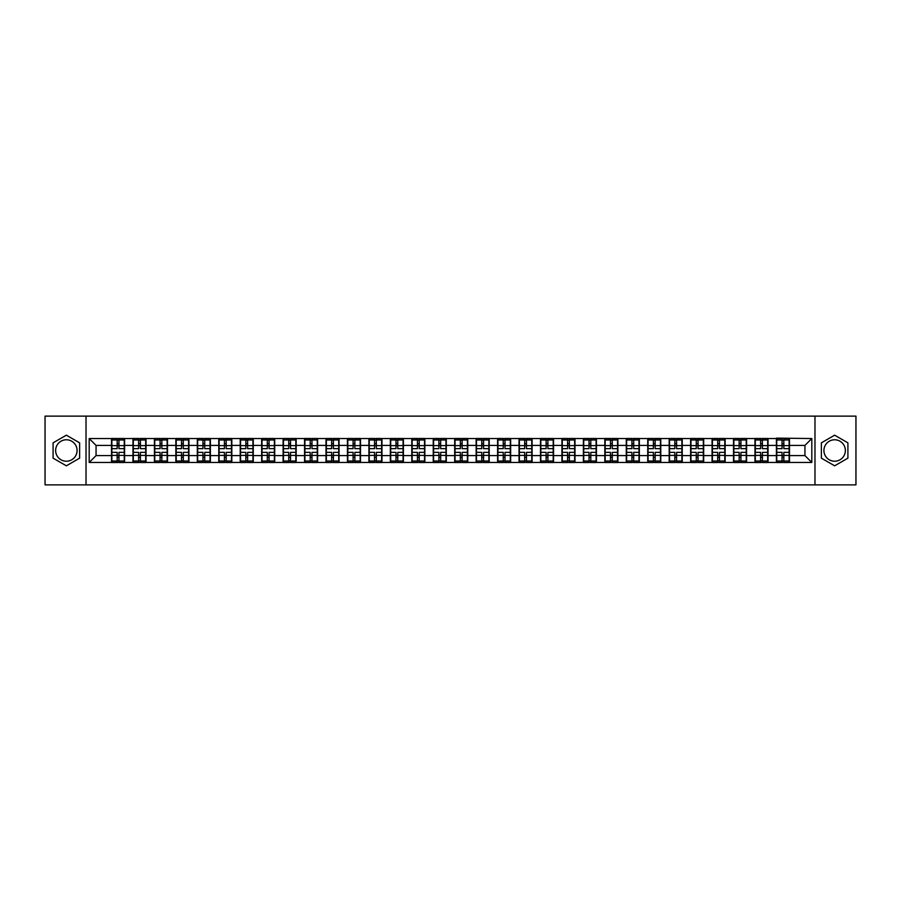 <?xml version="1.0" encoding="UTF-8"?>
<svg xmlns="http://www.w3.org/2000/svg" width="901" height="901" viewBox="0 0 901 901"><rect width="100%" height="100%" fill="white"/><g stroke="black" fill="none" stroke-linecap="round" stroke-linejoin="round"><path stroke-width="1.35" d="M834.641 439.778A10.722 10.722 0 0 0 823.919 450.5A10.722 10.722 0 0 0 834.641 461.222A10.722 10.722 0 0 0 845.363 450.5A10.722 10.722 0 0 0 834.641 439.778M66.359 461.222A10.722 10.722 0 0 1 55.637 450.5A10.722 10.722 0 0 1 66.359 439.778A10.722 10.722 0 0 1 77.081 450.5A10.722 10.722 0 0 1 66.359 461.222M814.977 484.873L855.95 484.873L855.95 416.127L814.977 416.127L814.977 484.873L86.023 484.873L86.023 416.127L45.05 416.127L45.05 484.873L86.023 484.873M814.977 416.127L86.023 416.127M804.942 455.591L804.942 445.409L789.479 445.409L789.479 455.591L804.942 455.591L811.812 462.461L811.812 438.539L776.414 438.123L776.414 445.409L768.024 445.409L768.024 455.591L776.414 455.591L776.414 445.409M811.812 462.461L89.188 462.461L89.188 438.539L111.521 438.539L111.521 445.409L96.058 445.409L96.058 455.591L111.521 455.591L111.521 445.409M776.414 438.539L111.521 438.539M776.414 455.591L776.414 462.461M768.024 455.591L768.024 462.461M768.024 438.539L768.024 445.409M746.58 455.591L754.97 455.591L754.97 445.409L746.58 445.409L746.58 462.461M754.97 455.591L754.97 462.461M754.97 438.539L754.97 445.409M746.58 438.539L746.58 445.409M725.136 455.591L733.515 455.591L733.515 445.409L725.136 445.409L725.136 462.461M733.515 455.591L733.515 462.461M733.515 438.539L733.515 445.409M725.136 438.539L725.136 445.409M703.681 455.591L712.072 455.591L712.072 445.409L703.681 445.409L703.681 462.461M712.072 455.591L712.072 462.461M712.072 438.539L712.072 445.409M703.681 438.539L703.681 445.409M682.237 455.591L690.617 455.591L690.617 445.409L682.237 445.409L682.237 462.461M690.617 455.591L690.617 462.461M690.617 438.539L690.617 445.409M682.237 438.539L682.237 445.409M660.782 455.591L669.173 455.591L669.173 445.409L660.782 445.409L660.782 462.461M669.173 455.591L669.173 462.461M669.173 438.539L669.173 445.409M660.782 438.539L660.782 445.409M639.338 455.591L647.729 455.591L647.729 445.409L639.338 445.409L639.338 462.461M647.729 455.591L647.729 462.461M647.729 438.539L647.729 445.409M639.338 438.539L639.338 445.409M617.895 455.591L626.274 455.591L626.274 445.409L617.895 445.409L617.895 462.461M626.274 455.591L626.274 462.461M626.274 438.539L626.274 445.409M617.895 438.539L617.895 445.409M596.439 455.591L604.83 455.591L604.83 445.409L596.439 445.409L596.439 462.461M604.83 455.591L604.83 462.461M604.83 438.539L604.83 445.409M596.439 438.539L596.439 445.409M574.996 455.591L583.386 455.591L583.386 445.409L574.996 445.409L574.996 462.461M583.386 455.591L583.386 462.461M583.386 438.539L583.386 445.409M574.996 438.539L574.996 445.409M553.552 455.591L561.931 455.591L561.931 445.409L553.552 445.409L553.552 462.461M561.931 455.591L561.931 462.461M561.931 438.539L561.931 445.409M553.552 438.539L553.552 445.409M532.097 455.591L540.487 455.591L540.487 445.409L532.097 445.409L532.097 462.461M540.487 455.591L540.487 462.461M540.487 438.539L540.487 445.409M532.097 438.539L532.097 445.409M510.653 455.591L519.032 455.591L519.032 445.409L510.653 445.409L510.653 462.461M519.032 455.591L519.032 462.461M519.032 438.539L519.032 445.409M510.653 438.539L510.653 445.409M489.198 455.591L497.589 455.591L497.589 445.409L489.198 445.409L489.198 462.461M497.589 455.591L497.589 462.461M497.589 438.539L497.589 445.409M489.198 438.539L489.198 445.409M467.754 455.591L476.145 455.591L476.145 445.409L467.754 445.409L467.754 462.461M476.145 455.591L476.145 462.461M476.145 438.539L476.145 445.409M467.754 438.539L467.754 445.409M446.31 455.591L454.69 455.591L454.69 445.409L446.31 445.409L446.31 462.461M454.69 455.591L454.69 462.461M454.69 438.539L454.69 445.409M446.31 438.539L446.31 445.409M424.855 455.591L433.246 455.591L433.246 445.409L424.855 445.409L424.855 462.461M433.246 455.591L433.246 462.461M433.246 438.539L433.246 445.409M424.855 438.539L424.855 445.409M403.411 455.591L411.802 455.591L411.802 445.409L403.411 445.409L403.411 462.461M411.802 455.591L411.802 462.461M411.802 438.539L411.802 445.409M403.411 438.539L403.411 445.409M381.968 455.591L390.347 455.591L390.347 445.409L381.968 445.409L381.968 462.461M390.347 455.591L390.347 462.461M390.347 438.539L390.347 445.409M381.968 438.539L381.968 445.409M360.513 455.591L368.903 455.591L368.903 445.409L360.513 445.409L360.513 462.461M368.903 455.591L368.903 462.461M368.903 438.539L368.903 445.409M360.513 438.539L360.513 445.409M339.069 455.591L347.448 455.591L347.448 445.409L339.069 445.409L339.069 462.461M347.448 455.591L347.448 462.461M347.448 438.539L347.448 445.409M339.069 438.539L339.069 445.409M317.614 455.591L326.004 455.591L326.004 445.409L317.614 445.409L317.614 462.461M326.004 455.591L326.004 462.461M326.004 438.539L326.004 445.409M317.614 438.539L317.614 445.409M296.17 455.591L304.561 455.591L304.561 445.409L296.17 445.409L296.17 462.461M304.561 455.591L304.561 462.461M304.561 438.539L304.561 445.409M296.17 438.539L296.17 445.409M274.726 455.591L283.105 455.591L283.105 445.409L274.726 445.409L274.726 462.461M283.105 455.591L283.105 462.461M283.105 438.539L283.105 445.409M274.726 438.539L274.726 445.409M253.271 455.591L261.662 455.591L261.662 445.409L253.271 445.409L253.271 462.461M261.662 455.591L261.662 462.461M261.662 438.539L261.662 445.409M253.271 438.539L253.271 445.409M231.827 455.591L240.218 455.591L240.218 445.409L231.827 445.409L231.827 462.461M240.218 455.591L240.218 462.461M240.218 438.539L240.218 445.409M231.827 438.539L231.827 445.409M210.383 455.591L218.763 455.591L218.763 445.409L210.383 445.409L210.383 462.461M218.763 455.591L218.763 462.461M218.763 438.539L218.763 445.409M210.383 438.539L210.383 445.409M188.928 455.591L197.319 455.591L197.319 445.409L188.928 445.409L188.928 462.461M197.319 455.591L197.319 462.461M197.319 438.539L197.319 445.409M188.928 438.539L188.928 445.409M167.485 455.591L175.864 455.591L175.864 445.409L167.485 445.409L167.485 462.461M175.864 455.591L175.864 462.461M175.864 438.539L175.864 445.409M167.485 438.539L167.485 445.409M146.03 455.591L154.42 455.591L154.42 445.409L146.03 445.409L146.03 462.461M154.42 455.591L154.42 462.461M154.42 438.539L154.42 445.409M146.03 438.539L146.03 445.409M124.586 455.591L132.976 455.591L132.976 445.409L124.586 445.409L124.586 462.461M132.976 455.591L132.976 462.461M132.976 438.539L132.976 445.409M124.586 438.539L124.586 445.409M111.521 455.591L111.521 462.461M96.058 455.591L89.188 462.461M89.188 438.539L96.058 445.409M789.479 455.591L789.479 462.461M789.479 438.539L789.479 445.409M811.812 438.539L804.942 445.409M66.359 435.183L53.091 442.841L53.091 458.159L66.359 465.817L79.626 458.159L79.626 442.841L66.359 435.183M821.374 458.159L834.641 465.817L847.909 458.159L847.909 442.841L834.641 435.183L821.374 442.841L821.374 458.159M124.248 452.358L124.248 462.528L118.955 462.528L118.955 452.358L124.248 452.358L124.248 438.472L118.955 438.472L118.955 439.981L124.248 439.981M111.87 445.623L117.164 445.623L117.164 438.472L111.87 438.472L111.87 452.358L117.164 452.358L117.164 462.528L111.87 462.528L111.87 461.019L117.164 461.019M117.164 443.641L118.955 443.641M118.955 440.184L117.164 440.184M117.164 445.635L118.955 445.635M117.164 445.623L117.164 448.642L111.87 448.642M111.87 439.981L117.164 439.981M117.164 455.365L118.955 455.365M117.164 460.816L118.955 460.816M117.164 457.359L118.955 457.359M111.87 452.358L111.87 461.019M118.955 461.019L124.248 461.019M118.955 439.981L118.955 448.642L124.248 448.642M145.692 452.358L145.692 462.528L140.398 462.528L140.398 452.358L145.692 452.358L145.692 438.472L140.398 438.472L140.398 439.981L145.692 439.981M133.314 445.623L138.608 445.623L138.608 438.472L133.314 438.472L133.314 452.358L138.608 452.358L138.608 462.528L133.314 462.528L133.314 461.019L138.608 461.019M138.608 443.641L140.398 443.641M140.398 440.184L138.608 440.184M138.608 445.635L140.398 445.635M138.608 445.623L138.608 448.642L133.314 448.642M133.314 439.981L138.608 439.981M138.608 455.365L140.398 455.365M138.608 460.816L140.398 460.816M138.608 457.359L140.398 457.359M133.314 452.358L133.314 461.019M140.398 461.019L145.692 461.019M140.398 439.981L140.398 448.642L145.692 448.642M167.136 452.358L167.136 462.528L161.842 462.528L161.842 452.358L167.136 452.358L167.136 438.472L161.842 438.472L161.842 439.981L167.136 439.981M154.769 445.623L160.063 445.623L160.063 438.472L154.769 438.472L154.769 452.358L160.063 452.358L160.063 462.528L154.769 462.528L154.769 461.019L160.063 461.019M160.063 443.641L161.842 443.641M161.842 440.184L160.063 440.184M160.063 445.635L161.842 445.635M160.063 445.623L160.063 448.642L154.769 448.642M154.769 439.981L160.063 439.981M160.063 455.365L161.842 455.365M160.063 460.816L161.842 460.816M160.063 457.359L161.842 457.359M154.769 452.358L154.769 461.019M161.842 461.019L167.136 461.019M161.842 439.981L161.842 448.642L167.136 448.642M188.591 452.358L188.591 462.528L183.297 462.528L183.297 452.358L188.591 452.358L188.591 438.472L183.297 438.472L183.297 439.981L188.591 439.981M176.213 445.623L181.506 445.623L181.506 438.472L176.213 438.472L176.213 452.358L181.506 452.358L181.506 462.528L176.213 462.528L176.213 461.019L181.506 461.019M181.506 443.641L183.297 443.641M183.297 440.184L181.506 440.184M181.506 445.635L183.297 445.635M181.506 445.623L181.506 448.642L176.213 448.642M176.213 439.981L181.506 439.981M181.506 455.365L183.297 455.365M181.506 460.816L183.297 460.816M181.506 457.359L183.297 457.359M176.213 452.358L176.213 461.019M183.297 461.019L188.591 461.019M183.297 439.981L183.297 448.642L188.591 448.642M210.034 452.358L210.034 462.528L204.741 462.528L204.741 452.358L210.034 452.358L210.034 438.472L204.741 438.472L204.741 439.981L210.034 439.981M197.657 445.623L202.95 445.623L202.95 438.472L197.657 438.472L197.657 452.358L202.95 452.358L202.95 462.528L197.657 462.528L197.657 461.019L202.95 461.019M202.95 443.641L204.741 443.641M204.741 440.184L202.95 440.184M202.95 445.635L204.741 445.635M202.95 445.623L202.95 448.642L197.657 448.642M197.657 439.981L202.95 439.981M202.95 455.365L204.741 455.365M202.95 460.816L204.741 460.816M202.95 457.359L204.741 457.359M197.657 452.358L197.657 461.019M204.741 461.019L210.034 461.019M204.741 439.981L204.741 448.642L210.034 448.642M231.478 452.358L231.478 462.528L226.185 462.528L226.185 452.358L231.478 452.358L231.478 438.472L226.185 438.472L226.185 439.981L231.478 439.981M219.112 445.623L224.405 445.623L224.405 438.472L219.112 438.472L219.112 452.358L224.405 452.358L224.405 462.528L219.112 462.528L219.112 461.019L224.405 461.019M224.405 443.641L226.185 443.641M226.185 440.184L224.405 440.184M224.405 445.635L226.185 445.635M224.405 445.623L224.405 448.642L219.112 448.642M219.112 439.981L224.405 439.981M224.405 455.365L226.185 455.365M224.405 460.816L226.185 460.816M224.405 457.359L226.185 457.359M219.112 452.358L219.112 461.019M226.185 461.019L231.478 461.019M226.185 439.981L226.185 448.642L231.478 448.642M252.933 452.358L252.933 462.528L247.64 462.528L247.64 452.358L252.933 452.358L252.933 438.472L247.64 438.472L247.64 439.981L252.933 439.981M240.556 445.623L245.849 445.623L245.849 438.472L240.556 438.472L240.556 452.358L245.849 452.358L245.849 462.528L240.556 462.528L240.556 461.019L245.849 461.019M245.849 443.641L247.64 443.641M247.64 440.184L245.849 440.184M245.849 445.635L247.64 445.635M245.849 445.623L245.849 448.642L240.556 448.642M240.556 439.981L245.849 439.981M245.849 455.365L247.64 455.365M245.849 460.816L247.64 460.816M245.849 457.359L247.64 457.359M240.556 452.358L240.556 461.019M247.64 461.019L252.933 461.019M247.64 439.981L247.64 448.642L252.933 448.642M274.377 452.358L274.377 462.528L269.084 462.528L269.084 452.358L274.377 452.358L274.377 438.472L269.084 438.472L269.084 439.981L274.377 439.981M262 445.623L267.293 445.623L267.293 438.472L262 438.472L262 452.358L267.293 452.358L267.293 462.528L262 462.528L262 461.019L267.293 461.019M267.293 443.641L269.084 443.641M269.084 440.184L267.293 440.184M267.293 445.635L269.084 445.635M267.293 445.623L267.293 448.642L262 448.642M262 439.981L267.293 439.981M267.293 455.365L269.084 455.365M267.293 460.816L269.084 460.816M267.293 457.359L269.084 457.359M262 452.358L262 461.019M269.084 461.019L274.377 461.019M269.084 439.981L269.084 448.642L274.377 448.642M295.832 452.358L295.832 462.528L290.539 462.528L290.539 452.358L295.832 452.358L295.832 438.472L290.539 438.472L290.539 439.981L295.832 439.981M283.455 445.623L288.748 445.623L288.748 438.472L283.455 438.472L283.455 452.358L288.748 452.358L288.748 462.528L283.455 462.528L283.455 461.019L288.748 461.019M288.748 443.641L290.539 443.641M290.539 440.184L288.748 440.184M288.748 445.635L290.539 445.635M288.748 445.623L288.748 448.642L283.455 448.642M283.455 439.981L288.748 439.981M288.748 455.365L290.539 455.365M288.748 460.816L290.539 460.816M288.748 457.359L290.539 457.359M283.455 452.358L283.455 461.019M290.539 461.019L295.832 461.019M290.539 439.981L290.539 448.642L295.832 448.642M317.276 452.358L317.276 462.528L311.983 462.528L311.983 452.358L317.276 452.358L317.276 438.472L311.983 438.472L311.983 439.981L317.276 439.981M304.898 445.623L310.192 445.623L310.192 438.472L304.898 438.472L304.898 452.358L310.192 452.358L310.192 462.528L304.898 462.528L304.898 461.019L310.192 461.019M310.192 443.641L311.983 443.641M311.983 440.184L310.192 440.184M310.192 445.635L311.983 445.635M310.192 445.623L310.192 448.642L304.898 448.642M304.898 439.981L310.192 439.981M310.192 455.365L311.983 455.365M310.192 460.816L311.983 460.816M310.192 457.359L311.983 457.359M304.898 452.358L304.898 461.019M311.983 461.019L317.276 461.019M311.983 439.981L311.983 448.642L317.276 448.642M338.72 452.358L338.72 462.528L333.426 462.528L333.426 452.358L338.72 452.358L338.72 438.472L333.426 438.472L333.426 439.981L338.72 439.981M326.353 445.623L331.647 445.623L331.647 438.472L326.353 438.472L326.353 452.358L331.647 452.358L331.647 462.528L326.353 462.528L326.353 461.019L331.647 461.019M331.647 443.641L333.426 443.641M333.426 440.184L331.647 440.184M331.647 445.635L333.426 445.635M331.647 445.623L331.647 448.642L326.353 448.642M326.353 439.981L331.647 439.981M331.647 455.365L333.426 455.365M331.647 460.816L333.426 460.816M331.647 457.359L333.426 457.359M326.353 452.358L326.353 461.019M333.426 461.019L338.72 461.019M333.426 439.981L333.426 448.642L338.72 448.642M360.175 452.358L360.175 462.528L354.881 462.528L354.881 452.358L360.175 452.358L360.175 438.472L354.881 438.472L354.881 439.981L360.175 439.981M347.797 445.623L353.091 445.623L353.091 438.472L347.797 438.472L347.797 452.358L353.091 452.358L353.091 462.528L347.797 462.528L347.797 461.019L353.091 461.019M353.091 443.641L354.881 443.641M354.881 440.184L353.091 440.184M353.091 445.635L354.881 445.635M353.091 445.623L353.091 448.642L347.797 448.642M347.797 439.981L353.091 439.981M353.091 455.365L354.881 455.365M353.091 460.816L354.881 460.816M353.091 457.359L354.881 457.359M347.797 452.358L347.797 461.019M354.881 461.019L360.175 461.019M354.881 439.981L354.881 448.642L360.175 448.642M381.619 452.358L381.619 462.528L376.325 462.528L376.325 452.358L381.619 452.358L381.619 438.472L376.325 438.472L376.325 439.981L381.619 439.981M369.241 445.623L374.534 445.623L374.534 438.472L369.241 438.472L369.241 452.358L374.534 452.358L374.534 462.528L369.241 462.528L369.241 461.019L374.534 461.019M374.534 443.641L376.325 443.641M376.325 440.184L374.534 440.184M374.534 445.635L376.325 445.635M374.534 445.623L374.534 448.642L369.241 448.642M369.241 439.981L374.534 439.981M374.534 455.365L376.325 455.365M374.534 460.816L376.325 460.816M374.534 457.359L376.325 457.359M369.241 452.358L369.241 461.019M376.325 461.019L381.619 461.019M376.325 439.981L376.325 448.642L381.619 448.642M403.062 452.358L403.062 462.528L397.769 462.528L397.769 452.358L403.062 452.358L403.062 438.472L397.769 438.472L397.769 439.981L403.062 439.981M390.696 445.623L395.99 445.623L395.99 438.472L390.696 438.472L390.696 452.358L395.99 452.358L395.99 462.528L390.696 462.528L390.696 461.019L395.99 461.019M395.99 443.641L397.769 443.641M397.769 440.184L395.99 440.184M395.99 445.635L397.769 445.635M395.99 445.623L395.99 448.642L390.696 448.642M390.696 439.981L395.99 439.981M395.99 455.365L397.769 455.365M395.99 460.816L397.769 460.816M395.99 457.359L397.769 457.359M390.696 452.358L390.696 461.019M397.769 461.019L403.062 461.019M397.769 439.981L397.769 448.642L403.062 448.642M424.517 452.358L424.517 462.528L419.224 462.528L419.224 452.358L424.517 452.358L424.517 438.472L419.224 438.472L419.224 439.981L424.517 439.981M412.14 445.623L417.433 445.623L417.433 438.472L412.14 438.472L412.14 452.358L417.433 452.358L417.433 462.528L412.14 462.528L412.14 461.019L417.433 461.019M417.433 443.641L419.224 443.641M419.224 440.184L417.433 440.184M417.433 445.635L419.224 445.635M417.433 445.623L417.433 448.642L412.14 448.642M412.14 439.981L417.433 439.981M417.433 455.365L419.224 455.365M417.433 460.816L419.224 460.816M417.433 457.359L419.224 457.359M412.14 452.358L412.14 461.019M419.224 461.019L424.517 461.019M419.224 439.981L419.224 448.642L424.517 448.642M445.961 452.358L445.961 462.528L440.668 462.528L440.668 452.358L445.961 452.358L445.961 438.472L440.668 438.472L440.668 439.981L445.961 439.981M433.584 445.623L438.877 445.623L438.877 438.472L433.584 438.472L433.584 452.358L438.877 452.358L438.877 462.528L433.584 462.528L433.584 461.019L438.877 461.019M438.877 443.641L440.668 443.641M440.668 440.184L438.877 440.184M438.877 445.635L440.668 445.635M438.877 445.623L438.877 448.642L433.584 448.642M433.584 439.981L438.877 439.981M438.877 455.365L440.668 455.365M438.877 460.816L440.668 460.816M438.877 457.359L440.668 457.359M433.584 452.358L433.584 461.019M440.668 461.019L445.961 461.019M440.668 439.981L440.668 448.642L445.961 448.642M467.416 452.358L467.416 462.528L462.123 462.528L462.123 452.358L467.416 452.358L467.416 438.472L462.123 438.472L462.123 439.981L467.416 439.981M455.039 445.623L460.332 445.623L460.332 438.472L455.039 438.472L455.039 452.358L460.332 452.358L460.332 462.528L455.039 462.528L455.039 461.019L460.332 461.019M460.332 443.641L462.123 443.641M462.123 440.184L460.332 440.184M460.332 445.635L462.123 445.635M460.332 445.623L460.332 448.642L455.039 448.642M455.039 439.981L460.332 439.981M460.332 455.365L462.123 455.365M460.332 460.816L462.123 460.816M460.332 457.359L462.123 457.359M455.039 452.358L455.039 461.019M462.123 461.019L467.416 461.019M462.123 439.981L462.123 448.642L467.416 448.642M488.86 452.358L488.86 462.528L483.567 462.528L483.567 452.358L488.86 452.358L488.86 438.472L483.567 438.472L483.567 439.981L488.86 439.981M476.483 445.623L481.776 445.623L481.776 438.472L476.483 438.472L476.483 452.358L481.776 452.358L481.776 462.528L476.483 462.528L476.483 461.019L481.776 461.019M481.776 443.641L483.567 443.641M483.567 440.184L481.776 440.184M481.776 445.635L483.567 445.635M481.776 445.623L481.776 448.642L476.483 448.642M476.483 439.981L481.776 439.981M481.776 455.365L483.567 455.365M481.776 460.816L483.567 460.816M481.776 457.359L483.567 457.359M476.483 452.358L476.483 461.019M483.567 461.019L488.86 461.019M483.567 439.981L483.567 448.642L488.86 448.642M510.304 452.358L510.304 462.528L505.01 462.528L505.01 452.358L510.304 452.358L510.304 438.472L505.01 438.472L505.01 439.981L510.304 439.981M497.938 445.623L503.231 445.623L503.231 438.472L497.938 438.472L497.938 452.358L503.231 452.358L503.231 462.528L497.938 462.528L497.938 461.019L503.231 461.019M503.231 443.641L505.01 443.641M505.01 440.184L503.231 440.184M503.231 445.635L505.01 445.635M503.231 445.623L503.231 448.642L497.938 448.642M497.938 439.981L503.231 439.981M503.231 455.365L505.01 455.365M503.231 460.816L505.01 460.816M503.231 457.359L505.01 457.359M497.938 452.358L497.938 461.019M505.01 461.019L510.304 461.019M505.01 439.981L505.01 448.642L510.304 448.642M531.759 452.358L531.759 462.528L526.466 462.528L526.466 452.358L531.759 452.358L531.759 438.472L526.466 438.472L526.466 439.981L531.759 439.981M519.381 445.623L524.675 445.623L524.675 438.472L519.381 438.472L519.381 452.358L524.675 452.358L524.675 462.528L519.381 462.528L519.381 461.019L524.675 461.019M524.675 443.641L526.466 443.641M526.466 440.184L524.675 440.184M524.675 445.635L526.466 445.635M524.675 445.623L524.675 448.642L519.381 448.642M519.381 439.981L524.675 439.981M524.675 455.365L526.466 455.365M524.675 460.816L526.466 460.816M524.675 457.359L526.466 457.359M519.381 452.358L519.381 461.019M526.466 461.019L531.759 461.019M526.466 439.981L526.466 448.642L531.759 448.642M553.203 452.358L553.203 462.528L547.909 462.528L547.909 452.358L553.203 452.358L553.203 438.472L547.909 438.472L547.909 439.981L553.203 439.981M540.825 445.623L546.119 445.623L546.119 438.472L540.825 438.472L540.825 452.358L546.119 452.358L546.119 462.528L540.825 462.528L540.825 461.019L546.119 461.019M546.119 443.641L547.909 443.641M547.909 440.184L546.119 440.184M546.119 445.635L547.909 445.635M546.119 445.623L546.119 448.642L540.825 448.642M540.825 439.981L546.119 439.981M546.119 455.365L547.909 455.365M546.119 460.816L547.909 460.816M546.119 457.359L547.909 457.359M540.825 452.358L540.825 461.019M547.909 461.019L553.203 461.019M547.909 439.981L547.909 448.642L553.203 448.642M574.647 452.358L574.647 462.528L569.353 462.528L569.353 452.358L574.647 452.358L574.647 438.472L569.353 438.472L569.353 439.981L574.647 439.981M562.28 445.623L567.574 445.623L567.574 438.472L562.28 438.472L562.28 452.358L567.574 452.358L567.574 462.528L562.28 462.528L562.28 461.019L567.574 461.019M567.574 443.641L569.353 443.641M569.353 440.184L567.574 440.184M567.574 445.635L569.353 445.635M567.574 445.623L567.574 448.642L562.28 448.642M562.28 439.981L567.574 439.981M567.574 455.365L569.353 455.365M567.574 460.816L569.353 460.816M567.574 457.359L569.353 457.359M562.28 452.358L562.28 461.019M569.353 461.019L574.647 461.019M569.353 439.981L569.353 448.642L574.647 448.642M596.102 452.358L596.102 462.528L590.808 462.528L590.808 452.358L596.102 452.358L596.102 438.472L590.808 438.472L590.808 439.981L596.102 439.981M583.724 445.623L589.017 445.623L589.017 438.472L583.724 438.472L583.724 452.358L589.017 452.358L589.017 462.528L583.724 462.528L583.724 461.019L589.017 461.019M589.017 443.641L590.808 443.641M590.808 440.184L589.017 440.184M589.017 445.635L590.808 445.635M589.017 445.623L589.017 448.642L583.724 448.642M583.724 439.981L589.017 439.981M589.017 455.365L590.808 455.365M589.017 460.816L590.808 460.816M589.017 457.359L590.808 457.359M583.724 452.358L583.724 461.019M590.808 461.019L596.102 461.019M590.808 439.981L590.808 448.642L596.102 448.642M617.545 452.358L617.545 462.528L612.252 462.528L612.252 452.358L617.545 452.358L617.545 438.472L612.252 438.472L612.252 439.981L617.545 439.981M605.168 445.623L610.461 445.623L610.461 438.472L605.168 438.472L605.168 452.358L610.461 452.358L610.461 462.528L605.168 462.528L605.168 461.019L610.461 461.019M610.461 443.641L612.252 443.641M612.252 440.184L610.461 440.184M610.461 445.635L612.252 445.635M610.461 445.623L610.461 448.642L605.168 448.642M605.168 439.981L610.461 439.981M610.461 455.365L612.252 455.365M610.461 460.816L612.252 460.816M610.461 457.359L612.252 457.359M605.168 452.358L605.168 461.019M612.252 461.019L617.545 461.019M612.252 439.981L612.252 448.642L617.545 448.642M639 452.358L639 462.528L633.707 462.528L633.707 452.358L639 452.358L639 438.472L633.707 438.472L633.707 439.981L639 439.981M626.623 445.623L631.916 445.623L631.916 438.472L626.623 438.472L626.623 452.358L631.916 452.358L631.916 462.528L626.623 462.528L626.623 461.019L631.916 461.019M631.916 443.641L633.707 443.641M633.707 440.184L631.916 440.184M631.916 445.635L633.707 445.635M631.916 445.623L631.916 448.642L626.623 448.642M626.623 439.981L631.916 439.981M631.916 455.365L633.707 455.365M631.916 460.816L633.707 460.816M631.916 457.359L633.707 457.359M626.623 452.358L626.623 461.019M633.707 461.019L639 461.019M633.707 439.981L633.707 448.642L639 448.642M660.444 452.358L660.444 462.528L655.151 462.528L655.151 452.358L660.444 452.358L660.444 438.472L655.151 438.472L655.151 439.981L660.444 439.981M648.067 445.623L653.36 445.623L653.36 438.472L648.067 438.472L648.067 452.358L653.36 452.358L653.36 462.528L648.067 462.528L648.067 461.019L653.36 461.019M653.36 443.641L655.151 443.641M655.151 440.184L653.36 440.184M653.36 445.635L655.151 445.635M653.36 445.623L653.36 448.642L648.067 448.642M648.067 439.981L653.36 439.981M653.36 455.365L655.151 455.365M653.36 460.816L655.151 460.816M653.36 457.359L655.151 457.359M648.067 452.358L648.067 461.019M655.151 461.019L660.444 461.019M655.151 439.981L655.151 448.642L660.444 448.642M681.888 452.358L681.888 462.528L676.595 462.528L676.595 452.358L681.888 452.358L681.888 438.472L676.595 438.472L676.595 439.981L681.888 439.981M669.522 445.623L674.815 445.623L674.815 438.472L669.522 438.472L669.522 452.358L674.815 452.358L674.815 462.528L669.522 462.528L669.522 461.019L674.815 461.019M674.815 443.641L676.595 443.641M676.595 440.184L674.815 440.184M674.815 445.635L676.595 445.635M674.815 445.623L674.815 448.642L669.522 448.642M669.522 439.981L674.815 439.981M674.815 455.365L676.595 455.365M674.815 460.816L676.595 460.816M674.815 457.359L676.595 457.359M669.522 452.358L669.522 461.019M676.595 461.019L681.888 461.019M676.595 439.981L676.595 448.642L681.888 448.642M703.343 452.358L703.343 462.528L698.05 462.528L698.05 452.358L703.343 452.358L703.343 438.472L698.05 438.472L698.05 439.981L703.343 439.981M690.966 445.623L696.259 445.623L696.259 438.472L690.966 438.472L690.966 452.358L696.259 452.358L696.259 462.528L690.966 462.528L690.966 461.019L696.259 461.019M696.259 443.641L698.05 443.641M698.05 440.184L696.259 440.184M696.259 445.635L698.05 445.635M696.259 445.623L696.259 448.642L690.966 448.642M690.966 439.981L696.259 439.981M696.259 455.365L698.05 455.365M696.259 460.816L698.05 460.816M696.259 457.359L698.05 457.359M690.966 452.358L690.966 461.019M698.05 461.019L703.343 461.019M698.05 439.981L698.05 448.642L703.343 448.642M724.787 452.358L724.787 462.528L719.494 462.528L719.494 452.358L724.787 452.358L724.787 438.472L719.494 438.472L719.494 439.981L724.787 439.981M712.409 445.623L717.703 445.623L717.703 438.472L712.409 438.472L712.409 452.358L717.703 452.358L717.703 462.528L712.409 462.528L712.409 461.019L717.703 461.019M717.703 443.641L719.494 443.641M719.494 440.184L717.703 440.184M717.703 445.635L719.494 445.635M717.703 445.623L717.703 448.642L712.409 448.642M712.409 439.981L717.703 439.981M717.703 455.365L719.494 455.365M717.703 460.816L719.494 460.816M717.703 457.359L719.494 457.359M712.409 452.358L712.409 461.019M719.494 461.019L724.787 461.019M719.494 439.981L719.494 448.642L724.787 448.642M746.231 452.358L746.231 462.528L740.937 462.528L740.937 452.358L746.231 452.358L746.231 438.472L740.937 438.472L740.937 439.981L746.231 439.981M733.865 445.623L739.158 445.623L739.158 438.472L733.865 438.472L733.865 452.358L739.158 452.358L739.158 462.528L733.865 462.528L733.865 461.019L739.158 461.019M739.158 443.641L740.937 443.641M740.937 440.184L739.158 440.184M739.158 445.635L740.937 445.635M739.158 445.623L739.158 448.642L733.865 448.642M733.865 439.981L739.158 439.981M739.158 455.365L740.937 455.365M739.158 460.816L740.937 460.816M739.158 457.359L740.937 457.359M733.865 452.358L733.865 461.019M740.937 461.019L746.231 461.019M740.937 439.981L740.937 448.642L746.231 448.642M767.686 452.358L767.686 462.528L762.392 462.528L762.392 452.358L767.686 452.358L767.686 438.472L762.392 438.472L762.392 439.981L767.686 439.981M755.308 445.623L760.602 445.623L760.602 438.472L755.308 438.472L755.308 452.358L760.602 452.358L760.602 462.528L755.308 462.528L755.308 461.019L760.602 461.019M760.602 443.641L762.392 443.641M762.392 440.184L760.602 440.184M760.602 445.635L762.392 445.635M760.602 445.623L760.602 448.642L755.308 448.642M755.308 439.981L760.602 439.981M760.602 455.365L762.392 455.365M760.602 460.816L762.392 460.816M760.602 457.359L762.392 457.359M755.308 452.358L755.308 461.019M762.392 461.019L767.686 461.019M762.392 439.981L762.392 448.642L767.686 448.642M789.13 452.358L789.13 462.528L783.836 462.528L783.836 452.358L789.13 452.358L789.13 438.472L783.836 438.472L783.836 439.981L789.13 439.981M776.752 445.623L782.045 445.623L782.045 438.472L776.752 438.472L776.752 452.358L782.045 452.358L782.045 462.528L776.752 462.528L776.752 461.019L782.045 461.019M782.045 443.641L783.836 443.641M783.836 440.184L782.045 440.184M782.045 445.635L783.836 445.635M782.045 445.623L782.045 448.642L776.752 448.642M776.752 439.981L782.045 439.981M782.045 455.365L783.836 455.365M782.045 460.816L783.836 460.816M782.045 457.359L783.836 457.359M776.752 452.358L776.752 461.019M783.836 461.019L789.13 461.019M783.836 439.981L783.836 448.642L789.13 448.642M111.87 455.377L117.164 455.377M118.955 455.377L124.248 455.377M118.955 445.623L124.248 445.623M133.314 455.377L138.608 455.377M140.398 455.377L145.692 455.377M140.398 445.623L145.692 445.623M154.769 455.377L160.063 455.377M161.842 455.377L167.136 455.377M161.842 445.623L167.136 445.623M176.213 455.377L181.506 455.377M183.297 455.377L188.591 455.377M183.297 445.623L188.591 445.623M197.657 455.377L202.95 455.377M204.741 455.377L210.034 455.377M204.741 445.623L210.034 445.623M219.112 455.377L224.405 455.377M226.185 455.377L231.478 455.377M226.185 445.623L231.478 445.623M240.556 455.377L245.849 455.377M247.64 455.377L252.933 455.377M247.64 445.623L252.933 445.623M262 455.377L267.293 455.377M269.084 455.377L274.377 455.377M269.084 445.623L274.377 445.623M283.455 455.377L288.748 455.377M290.539 455.377L295.832 455.377M290.539 445.623L295.832 445.623M304.898 455.377L310.192 455.377M311.983 455.377L317.276 455.377M311.983 445.623L317.276 445.623M326.353 455.377L331.647 455.377M333.426 455.377L338.72 455.377M333.426 445.623L338.72 445.623M347.797 455.377L353.091 455.377M354.881 455.377L360.175 455.377M354.881 445.623L360.175 445.623M369.241 455.377L374.534 455.377M376.325 455.377L381.619 455.377M376.325 445.623L381.619 445.623M390.696 455.377L395.99 455.377M397.769 455.377L403.062 455.377M397.769 445.623L403.062 445.623M412.14 455.377L417.433 455.377M419.224 455.377L424.517 455.377M419.224 445.623L424.517 445.623M433.584 455.377L438.877 455.377M440.668 455.377L445.961 455.377M440.668 445.623L445.961 445.623M455.039 455.377L460.332 455.377M462.123 455.377L467.416 455.377M462.123 445.623L467.416 445.623M476.483 455.377L481.776 455.377M483.567 455.377L488.86 455.377M483.567 445.623L488.86 445.623M497.938 455.377L503.231 455.377M505.01 455.377L510.304 455.377M505.01 445.623L510.304 445.623M519.381 455.377L524.675 455.377M526.466 455.377L531.759 455.377M526.466 445.623L531.759 445.623M540.825 455.377L546.119 455.377M547.909 455.377L553.203 455.377M547.909 445.623L553.203 445.623M562.28 455.377L567.574 455.377M569.353 455.377L574.647 455.377M569.353 445.623L574.647 445.623M583.724 455.377L589.017 455.377M590.808 455.377L596.102 455.377M590.808 445.623L596.102 445.623M605.168 455.377L610.461 455.377M612.252 455.377L617.545 455.377M612.252 445.623L617.545 445.623M626.623 455.377L631.916 455.377M633.707 455.377L639 455.377M633.707 445.623L639 445.623M648.067 455.377L653.36 455.377M655.151 455.377L660.444 455.377M655.151 445.623L660.444 445.623M669.522 455.377L674.815 455.377M676.595 455.377L681.888 455.377M676.595 445.623L681.888 445.623M690.966 455.377L696.259 455.377M698.05 455.377L703.343 455.377M698.05 445.623L703.343 445.623M712.409 455.377L717.703 455.377M719.494 455.377L724.787 455.377M719.494 445.623L724.787 445.623M733.865 455.377L739.158 455.377M740.937 455.377L746.231 455.377M740.937 445.623L746.231 445.623M755.308 455.377L760.602 455.377M762.392 455.377L767.686 455.377M762.392 445.623L767.686 445.623M776.752 455.377L782.045 455.377M783.836 455.377L789.13 455.377M783.836 445.623L789.13 445.623"/></g></svg>
